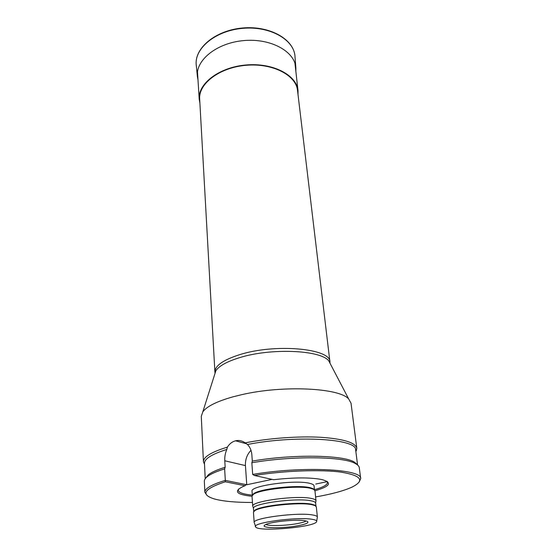 <?xml version="1.0" encoding="UTF-8"?>
<svg xmlns="http://www.w3.org/2000/svg" width="557" height="557" viewBox="0 0 557 557"><rect width="100%" height="100%" fill="white"/><g stroke="black" fill="none" stroke-linecap="round" stroke-linejoin="round"><path stroke-width="0.84" d="M330.83 364.814L328.748 360.825L329.939 362.001L297.529 90.464C296.08 75.167 272.512 62.885 246.02 65.301C219.514 67.522 198.431 83.71 199.671 99.028L214.898 372.062C214.918 365.789 223.058 360.024 239.329 354.774C274.956 343.237 330.99 348.48 329.939 362.001L329.96 363.15M356.215 451.01L356.807 448.308L351.035 403.226L348.738 399.056C339.735 387.937 283.269 384.991 241.815 394.648L232.694 396.904C216.75 401.444 206.793 406.415 202.818 411.825L201.286 416.33L203.43 461.725L204.523 464.343M356.807 448.308C355.505 442.557 343.411 438.874 320.512 437.266C298.239 436.04 268.606 438.22 245.171 442.85C242.156 440.719 238.946 440.037 235.548 440.796L235.514 440.81C232.178 441.694 229.47 443.804 227.374 447.139C211.347 452.061 203.368 456.921 203.43 461.725M355.888 451.811L355.47 448.476C351.954 438.352 292.905 435.463 247.475 444.493L245.171 442.85M227.374 447.139L226.838 449.429C211.855 454.157 204.398 458.801 204.475 463.361L205.213 478.755M355.47 448.476L357.531 464.663L354.078 461.906C342.339 454.881 292.16 454.101 252.314 461.078L251.834 454.505C251.472 450.474 250.023 447.132 247.475 444.493M226.838 449.429C225.258 453.008 224.568 456.789 224.784 460.778L225.16 467.246C217.321 469.683 211.757 472.148 208.478 474.648L205.352 478.56M315.77 484.047L327.419 481.61M354.078 461.906L355.241 463.48C343.384 456.413 292.3 455.675 251.841 462.756L252.314 461.078M355.241 463.48C357.747 464.782 359.098 466.202 359.293 467.748L360.685 478.602C362.391 469.029 302.486 465.896 252.683 474.432L254.368 475.476L273.578 479.709C294.465 477.37 310.667 477.335 322.169 479.619C332.494 482.689 330.092 486.407 314.956 490.773M224.645 468.903L225.313 480.392L246.173 484.625L245.031 485.739L225.293 481.777L225.313 480.392C211.604 484.534 204.788 488.482 204.865 492.235L204.349 481.304C204.28 479.751 205.359 478.115 207.601 476.402C210.943 473.868 216.624 471.375 224.645 468.903L225.16 467.246M250.998 450.328C247.05 454.449 245.191 459.539 245.435 465.596L246.758 484.743L272.095 479.382M246.173 484.625L246.758 484.743M238.473 489.116C237.212 492.082 241.829 494.08 252.321 495.124M314.454 489.687C324.606 486.839 328.811 484.068 327.05 481.366M245.031 485.739L242.977 486.546C233.334 491.365 236.349 494.609 252.015 496.28M225.293 481.777C203.535 488.997 200.13 494.79 215.072 499.156C223.935 501.397 236.398 502.505 252.46 502.47M315.596 496.941C331.415 494.191 343.495 490.94 351.843 487.194C365.023 480.656 361.563 475.657 341.476 472.197C321.145 469.349 284.467 470.644 254.368 475.476M204.865 492.235L206.849 495.257M359.258 481.923L360.685 478.602M251.841 462.756L252.683 474.432M304.909 520.718C296.039 519.033 268.481 522.02 264.902 525.028C259.534 528.231 282.267 528.663 297.647 525.787C306.239 524.165 309.441 522.682 307.262 521.317L304.909 520.718M312.463 519.361C297.41 516.416 249.731 523.051 255.795 527.11C259.102 532.019 314.183 527.201 316.585 521.791C317.225 520.753 315.854 519.946 312.463 519.361M312.964 515.03C298.455 512.029 251.896 518.101 254.187 522.563L253.456 512.356L254.493 510.894C259.806 506.188 299.45 501.864 311.92 504.691L315.053 505.596L316.327 506.856L317.379 517.035C317.274 516.2 315.805 515.531 312.964 515.03M316.696 521.053L317.379 517.035M315.937 506.16L314.719 505.115L311.614 504.21C299.255 501.404 260.008 505.686 254.737 510.365L253.72 511.604M315.965 506.195L315.645 503.068C315.527 502.156 314.071 501.425 311.272 500.854C296.951 497.492 251.193 503.653 253.477 508.506L253.7 511.639M311.551 498.487C296.978 494.992 250.399 501.293 252.732 506.306L252.015 496.266L253.136 494.588C258.685 489.436 298.072 485.091 310.514 488.315L313.563 489.297L314.956 490.759L315.993 500.771C315.875 499.838 314.399 499.072 311.551 498.487M315.603 502.88L315.993 500.771M314.447 489.882L313.118 488.67L310.11 487.688C297.814 484.493 258.956 488.781 253.463 493.885L252.363 495.312M306.148 520.962C304.714 521.916 301.622 522.821 296.874 523.684C285.762 525.731 269.108 526.191 265.926 524.478M298.016 94.586L298.009 90.582C296.714 75.063 272.867 62.53 245.992 64.981C219.103 67.237 197.791 83.717 199.211 99.223L199.9 103.17M295.008 56.751C294.43 39.895 270.236 25.817 242.789 28.33C215.315 30.621 193.933 48.682 196.294 65.385C193.947 48.348 215.385 30.252 242.755 27.982C270.11 25.469 294.361 39.568 295.008 56.751L295.837 67.627M295.851 71.261L295.885 68.281C295.328 51.794 271.231 38.071 243.855 40.577C216.464 42.861 195.117 60.56 197.436 76.894L197.986 79.825M215.079 373.197L214.898 372.062L215.872 370.704L214.508 374.993M348.738 399.056L328.748 360.825C320.442 349.928 270.451 347.798 239.211 357.775C226.936 361.59 219.159 365.9 215.872 370.704L202.818 411.825M314.475 489.909L314.057 485.829C313.932 484.827 312.47 483.991 309.671 483.337C295.335 479.473 249.731 485.85 252.043 491.253L252.335 495.347M235.548 440.796L246.507 443.748M235.514 440.81L246.542 443.776M224.784 460.778L245.435 465.596M197.366 76.239L196.294 65.385M208.478 474.648L207.601 476.402M255.559 526.407L254.452 523.114M254.737 510.365L254.493 510.894M314.719 505.115L315.053 505.596M253.484 508.311L253.017 506.947M253.463 493.885L253.136 494.588M313.118 488.67L313.563 489.297M298.009 90.582L294.959 63.324M199.211 99.223L197.484 71.853"/></g></svg>
